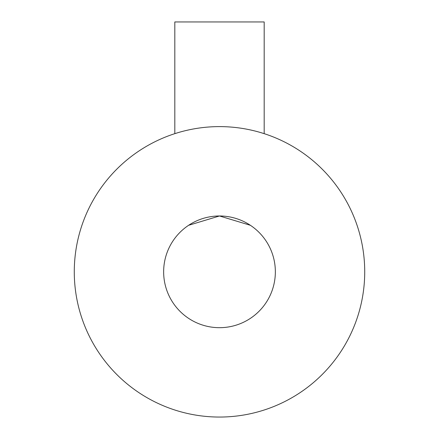 <?xml version="1.0" encoding="UTF-8"?>
<svg xmlns="http://www.w3.org/2000/svg" width="439" height="439" viewBox="0 0 439 439"><rect width="100%" height="100%" fill="white"/><g stroke="black" fill="none" stroke-linecap="round" stroke-linejoin="round"><path stroke-width="0.66" d="M253.012 130.531L250.455 129.949M188.545 129.949L185.988 130.531M250.395 225.3L219.5 215.977L188.605 225.3L219.5 215.977L250.395 225.3M275.352 271.829A55.852 55.852 0 0 1 191.574 320.201A55.852 55.852 0 0 1 191.574 223.462A55.852 55.852 0 0 1 275.352 271.829M174.815 133.659L178.239 132.594L174.815 133.659L174.815 21.95L264.185 21.95L264.185 133.659L260.761 132.594L264.185 133.659M74.279 271.829A145.221 145.221 0 0 0 292.111 397.597A145.221 145.221 0 0 0 292.111 146.066A145.221 145.221 0 0 0 74.279 271.829"/></g></svg>
